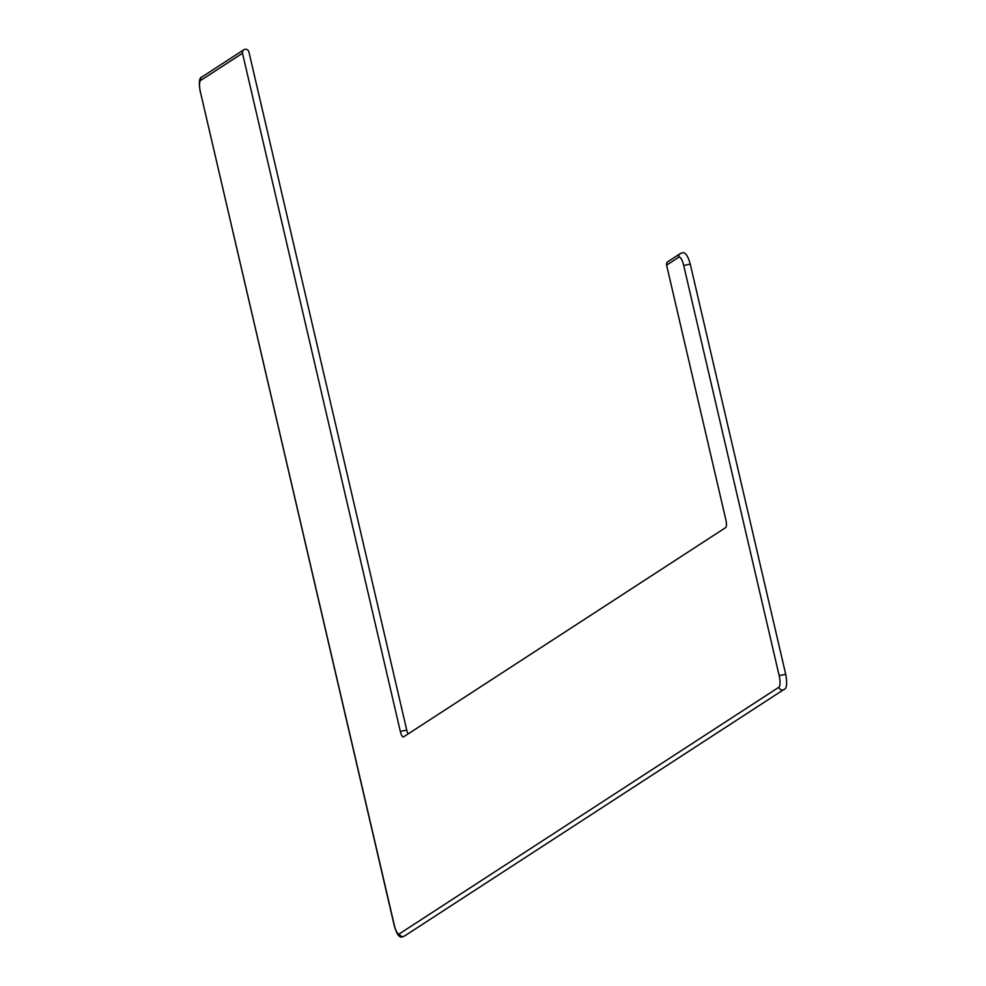 <?xml version="1.0" encoding="UTF-8"?>
<svg xmlns="http://www.w3.org/2000/svg" width="986" height="986" viewBox="0 0 986 986"><rect width="100%" height="100%" fill="white"/><g stroke="black" fill="none" stroke-linecap="round" stroke-linejoin="round"><path stroke-width="1.48" d="M400.316 731.39L406.737 730.108L248.928 51.975A3.414 3.254 57 0 0 243.85 49.744A3.414 3.254 57 0 0 242.507 53.244L400.316 731.39A6.828 1.935 78.7 0 0 403.385 736.961A6.828 1.935 78.7 0 0 403.594 736.875L725.671 527.596A6.828 1.935 78.7 0 0 725.869 519.856L666.598 265.135A3.414 3.254 -123 0 1 667.941 261.635L680.13 253.71A3.414 3.254 -123 0 1 681.227 253.266M406.737 730.108A6.828 1.935 -101.3 0 0 408.068 733.966M242.507 53.244L200.725 80.396A10.254 2.909 -101.3 0 0 200.417 92.018L394.412 925.632A10.254 2.909 -101.3 0 0 399.33 933.865L778.854 687.254A10.254 2.909 -101.3 0 0 779.162 675.632L683.705 265.444A10.254 2.909 -101.3 0 0 678.787 257.223L666.598 265.135M200.725 80.396A3.414 3.254 -123 0 1 202.068 76.896C199.209 77.561 198.617 82.651 200.306 92.154L200.466 92.228M200.417 92.018L394.289 925.768C396.803 934.728 399.675 938.376 402.892 936.7L404.396 936.084A3.414 3.254 57 0 1 399.33 933.865M778.854 687.254A3.414 3.254 57 0 0 783.932 689.485L404.396 936.084M779.162 675.632L785.583 674.362M683.705 265.444L690.126 264.162M678.787 257.223A3.414 3.254 -123 0 1 680.13 253.71L681.634 253.094C684.863 251.43 687.723 255.066 690.237 264.026L785.694 674.227C787.383 683.717 786.791 688.807 783.932 689.485M243.85 49.744L202.068 76.896"/></g></svg>
